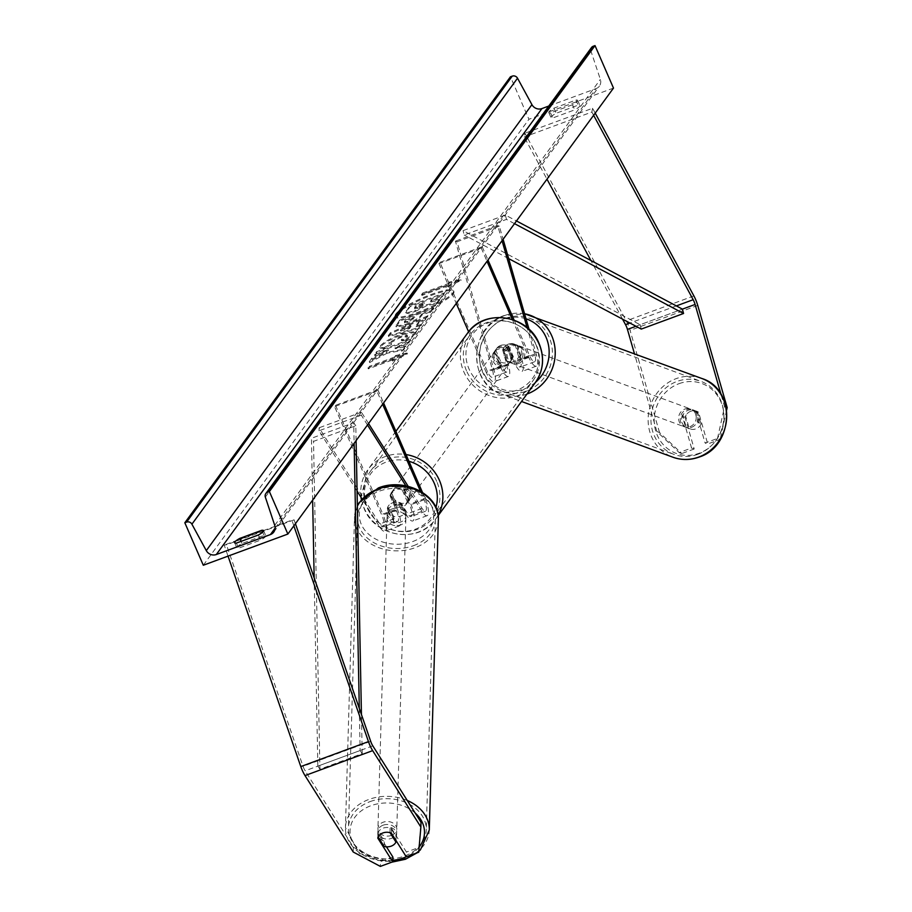 <?xml version="1.0" encoding="UTF-8"?>
<svg xmlns="http://www.w3.org/2000/svg" width="912" height="912" viewBox="0 0 912 912"><rect width="100%" height="100%" fill="white"/><g stroke="black" fill="none" stroke-linecap="round" stroke-linejoin="round"><path stroke-width="0.68" stroke-dasharray="4.56 3.42" d="M516.238 345.135A9.428 8.744 -69.8 0 0 514.254 344.075A9.428 8.744 -69.8 0 0 508.451 344.109A9.428 8.744 -69.8 0 0 502.706 350.128L506.81 364.39A9.428 2.759 -110.2 0 1 506.776 372.016A9.428 2.759 -110.2 0 1 501.6 365.792L495.319 351.348A9.428 8.846 36.1 0 1 496.687 348.395A9.428 8.846 36.1 0 1 508.85 346.355L515.132 360.81A9.428 2.759 69.8 0 0 520.307 367.023A9.428 2.759 69.8 0 0 520.342 359.396L516.238 345.135L517.879 345.751L521.995 360.001A14.136 4.138 69.8 0 1 521.938 371.446A14.136 4.138 69.8 0 1 514.174 362.121L507.893 347.677A9.428 8.846 -143.9 0 0 495.729 349.706A9.428 8.846 -143.9 0 0 494.361 352.659L500.642 367.114L486.267 372.415A14.136 4.138 69.8 0 0 494.03 381.74A14.136 4.138 69.8 0 0 494.087 370.295L457.037 241.76L499.32 226.165L503.105 239.275M500.642 367.114A14.136 4.138 -110.2 0 0 508.406 376.439A14.136 4.138 -110.2 0 0 508.463 364.994L504.347 350.732A9.428 8.744 110.2 0 1 510.104 344.713A9.428 8.744 110.2 0 1 515.896 344.679A9.428 8.744 110.2 0 1 517.879 345.751M512.316 319.485L528.55 356.82A14.136 4.138 69.8 0 0 536.313 366.145A14.136 4.138 69.8 0 0 536.37 354.7L529.074 329.392M514.117 320.112L529.507 355.509A9.428 2.759 69.8 0 0 534.683 361.722A9.428 2.759 69.8 0 0 534.717 354.095L527.09 327.636M502.045 240.722L497.667 225.549L499.32 226.165M439.926 262.325L482.209 246.73L481.251 248.041L438.968 263.636L439.926 262.325L487.225 371.104A9.428 2.759 69.8 0 0 492.4 377.317A9.428 2.759 69.8 0 0 492.434 369.691L455.396 241.144L457.037 241.76M438.968 263.636L456.262 303.411M468.608 331.786L486.267 372.415M497.667 225.549L455.396 241.144M482.209 246.73L487.977 259.988M481.251 248.041L487.019 261.299M508.85 346.355L507.893 347.677M502.706 350.128L504.347 350.732M495.319 351.348L494.361 352.659M679.155 452.58L681.788 453.549L659.524 432.527L656.891 431.558L679.155 452.58L691.558 448.009L682.427 416.282A9.428 8.744 110.2 0 1 688.172 410.263A9.428 8.744 110.2 0 1 693.964 410.229A9.428 8.744 110.2 0 1 695.947 411.301L698.592 412.27L707.735 443.984L720.149 439.402L717.505 438.433L705.09 443.015L707.735 443.984M691.558 448.009L694.203 448.978L685.06 417.251A9.428 8.744 110.2 0 1 690.806 411.232A9.428 8.744 110.2 0 1 696.608 411.198A9.428 8.744 110.2 0 1 698.592 412.27M659.524 432.527L630.089 330.383A15.082 4.412 69.8 0 0 627.878 324.239A15.082 4.412 69.8 0 0 626.236 320.864L524.936 133.209L524.218 137.005L546.983 179.174M717.505 438.433L724.538 406.604L720.993 394.326M724.538 406.604L726.077 407.162M622.543 319.12L590.885 260.501M595.205 113.122L592.583 108.266L524.936 133.209M593.621 115.3L591.865 112.051L524.218 137.005M591.865 112.051L592.583 108.266M656.891 431.558L634.433 353.674M695.947 411.301L705.09 443.015M694.203 448.978L681.788 453.549M726.602 410.172L720.149 439.402M682.427 416.282L685.06 417.251M386.449 846.815L377.933 833.306L377.785 838.082M377.933 833.306A9.428 7.296 1.7 0 1 383.029 828.176A9.428 7.296 1.7 0 1 391.465 828.324L406.433 852.059L406.285 856.835M353.229 852.025L353.366 847.248L305.155 770.811A7.535 2.2 -110.2 0 1 303.764 768.132A7.535 2.2 -110.2 0 1 303.046 766.308L226.45 544.806L224.204 545.08L228.034 556.126M418.699 852.253L418.847 847.476L406.433 852.059M293.846 525.871L291.863 520.125L224.204 545.08M295.431 523.693L294.109 519.851L291.863 520.125M294.109 519.851L226.45 544.806M418.847 847.476L421.013 822.293M392.901 857.041L380.486 861.623L380.35 866.4M353.366 847.248L380.486 861.623M391.465 828.324L391.316 833.101M387.429 508.007L394.166 518.677A9.428 2.759 69.8 0 0 397.598 521.55A9.428 2.759 69.8 0 0 396.253 510.082L389.971 495.638A9.428 8.846 36.1 0 1 391.339 492.674A9.428 8.846 36.1 0 1 403.503 490.645L409.784 505.088A9.428 2.759 -110.2 0 1 411.13 516.557A9.428 2.759 -110.2 0 1 407.687 513.684L400.961 503.014A9.428 7.296 -178.3 0 0 392.536 502.865A9.428 7.296 -178.3 0 0 387.429 508.007L387.349 510.982A9.428 7.296 1.7 0 1 392.445 505.852A9.428 7.296 1.7 0 1 400.87 506L407.607 516.671A14.136 4.138 -110.2 0 0 412.76 520.98A14.136 4.138 -110.2 0 0 410.742 503.777L404.461 489.334A9.428 8.846 -143.9 0 0 392.297 491.363A9.428 8.846 -143.9 0 0 390.929 494.327L397.21 508.771L382.835 514.072A14.136 4.138 -110.2 0 1 384.853 531.274A14.136 4.138 -110.2 0 1 379.7 526.965L361.996 498.887M422.461 492.377L425.117 498.476A14.136 4.138 -110.2 0 1 427.135 515.679A14.136 4.138 -110.2 0 1 421.982 511.358L405.897 485.857M420.398 491.135L424.16 499.787A9.428 2.759 -110.2 0 1 425.505 511.256A9.428 2.759 -110.2 0 1 422.062 508.383L408.177 486.358M368.562 423.533L361.403 412.19L361.312 415.177L319.029 430.772L357.082 491.089M367.502 424.981L361.312 415.177M382.63 404.267L376.861 391.009L377.819 389.698L335.536 405.293L334.579 406.604L381.877 515.383A9.428 2.759 -110.2 0 1 383.222 526.851A9.428 2.759 -110.2 0 1 379.791 523.978L319.12 427.785L319.029 430.772M335.536 405.293L382.835 514.072M397.21 508.771A14.136 4.138 69.8 0 1 399.228 525.962A14.136 4.138 69.8 0 1 394.075 521.653L387.349 510.982M361.403 412.19L319.12 427.785M376.861 391.009L334.579 406.604M377.819 389.698L383.587 402.956M403.503 490.645L404.461 489.334M400.961 503.014L400.87 506M389.971 495.638L390.929 494.327M512.863 357.835L507.585 345.705L506.434 347.278A9.428 8.846 36.1 0 1 511.609 352.408A9.428 8.846 36.1 0 1 511.712 359.419L512.863 357.835A9.428 8.846 -143.9 0 1 511.917 359.51L510.002 362.132A9.428 8.846 -143.9 0 0 510.845 353.457A9.428 8.846 -143.9 0 0 503.253 347.632A9.428 8.846 -143.9 0 0 494.771 351.017A9.428 8.846 -143.9 0 0 493.928 359.693A9.428 8.846 -143.9 0 0 501.52 365.518A9.428 8.846 -143.9 0 0 510.002 362.132M499.867 363.785A9.428 8.846 36.1 0 1 494.692 358.644A9.428 8.846 36.1 0 1 494.589 351.644L495.74 350.071L501.019 362.201L499.867 363.785L494.589 351.644M501.019 362.201A9.428 8.846 -143.9 0 0 511.917 359.51M392.411 498.739A9.428 8.846 -143.9 0 0 400.003 504.553A9.428 8.846 -143.9 0 0 408.485 501.167A9.428 8.846 -143.9 0 0 409.328 492.491A9.428 8.846 -143.9 0 0 401.736 486.666A9.428 8.846 -143.9 0 0 393.254 490.052A9.428 8.846 -143.9 0 0 392.411 498.739M407.516 502.124L402.238 489.983L403.378 488.41A9.428 8.846 36.1 0 1 408.553 493.54A9.428 8.846 36.1 0 1 408.656 500.551L407.516 502.124A9.428 8.846 -143.9 0 1 406.57 503.8A9.428 8.846 -143.9 0 1 395.671 506.491L396.823 504.917A9.428 8.846 36.1 0 1 391.647 499.787A9.428 8.846 36.1 0 1 391.544 492.776L390.393 494.35L395.671 506.491M402.238 489.983A9.428 8.846 -143.9 0 0 391.339 492.674A9.428 8.846 -143.9 0 0 390.393 494.35M507.585 345.705A9.428 8.846 -143.9 0 0 496.687 348.395A9.428 8.846 -143.9 0 0 495.74 350.071M511.712 359.419L506.434 347.278M408.656 500.551L403.378 488.41M391.544 492.776L396.823 504.917M393.368 497.416A9.428 8.846 -143.9 0 0 400.961 503.242A9.428 8.846 -143.9 0 0 409.442 499.856A9.428 8.846 -143.9 0 0 410.286 491.18A9.428 8.846 -143.9 0 0 402.694 485.355A9.428 8.846 -143.9 0 0 394.212 488.741A9.428 8.846 -143.9 0 0 393.368 497.416M509.888 354.768A9.428 8.846 36.1 0 1 509.044 363.443A9.428 8.846 36.1 0 1 500.563 366.829A9.428 8.846 36.1 0 1 492.97 361.004A9.428 8.846 36.1 0 1 493.814 352.328A9.428 8.846 36.1 0 1 502.295 348.943A9.428 8.846 36.1 0 1 509.888 354.768M466.499 370.774A38.92 36.537 36.1 0 1 469.988 334.932A38.92 36.537 36.1 0 1 505.02 320.944A38.92 36.537 36.1 0 1 536.347 345.01A38.92 36.537 36.1 0 1 532.87 380.84A38.92 36.537 36.1 0 1 497.838 394.828A38.92 36.537 36.1 0 1 466.499 370.774M436.745 481.422A38.92 36.537 -143.9 0 0 405.418 457.357A38.92 36.537 -143.9 0 0 370.386 471.344A38.92 36.537 -143.9 0 0 366.898 507.186A38.92 36.537 -143.9 0 0 398.236 531.24A38.92 36.537 -143.9 0 0 433.257 517.252A38.92 36.537 -143.9 0 0 436.745 481.422M694.488 410.48L697.452 411.574A9.428 8.744 -69.8 0 0 696.608 411.198A9.428 8.744 -69.8 0 0 690.806 411.232A9.428 8.744 -69.8 0 0 685.619 415.94L689.244 428.526A9.428 8.744 -69.8 0 0 690.088 428.891A9.428 8.744 -69.8 0 0 695.89 428.857A9.428 8.744 -69.8 0 0 701.077 424.16L698.113 423.065A9.428 8.744 -69.8 0 0 694.488 410.48L698.113 423.065M691.604 427.283A9.428 8.744 -69.8 0 0 697.885 418.414A9.428 8.744 -69.8 0 0 692.322 409.625A9.428 8.744 -69.8 0 0 686.519 409.659A9.428 8.744 -69.8 0 0 680.238 418.517A9.428 8.744 -69.8 0 0 685.801 427.318A9.428 8.744 -69.8 0 0 691.604 427.283M516.83 362.942A9.428 8.744 -69.8 0 0 523.112 354.084A9.428 8.744 -69.8 0 0 517.549 345.295A9.428 8.744 -69.8 0 0 511.746 345.329A9.428 8.744 -69.8 0 0 505.465 354.187A9.428 8.744 -69.8 0 0 511.039 362.976A9.428 8.744 -69.8 0 0 516.83 362.942M517.081 345.169L520.706 357.755A9.428 8.744 -69.8 0 0 517.081 345.169L515.098 344.44A9.428 8.744 -69.8 0 0 514.254 344.075A9.428 8.744 -69.8 0 0 508.451 344.109A9.428 8.744 -69.8 0 0 503.264 348.806L505.237 349.535A9.428 8.744 -69.8 0 0 508.862 362.121L505.237 349.535M520.706 357.755L518.723 357.025A9.428 8.744 -69.8 0 1 513.536 361.733A9.428 8.744 -69.8 0 1 507.733 361.768A9.428 8.744 -69.8 0 1 506.89 361.391L508.862 362.121M506.89 361.391L503.264 348.806M515.098 344.44L518.723 357.025M697.452 411.574L701.077 424.16M682.643 414.846A9.428 8.744 -69.8 0 0 686.269 427.432L682.643 414.846L685.619 415.94M689.244 428.526L686.269 427.432M518.483 363.546A9.428 8.744 -69.8 0 0 524.765 354.688A9.428 8.744 -69.8 0 0 519.19 345.899A9.428 8.744 -69.8 0 0 513.399 345.933A9.428 8.744 -69.8 0 0 507.118 354.791A9.428 8.744 -69.8 0 0 512.681 363.58A9.428 8.744 -69.8 0 0 518.483 363.546M684.878 409.055A9.428 8.744 110.2 0 1 690.669 409.021A9.428 8.744 110.2 0 1 696.232 417.81A9.428 8.744 110.2 0 1 689.951 426.668A9.428 8.744 110.2 0 1 684.16 426.702A9.428 8.744 110.2 0 1 678.596 417.913A9.428 8.744 110.2 0 1 684.878 409.055M697.897 454.256A38.92 36.115 110.2 0 1 673.968 454.393A38.92 36.115 110.2 0 1 650.986 418.072A38.92 36.115 110.2 0 1 676.921 381.478A38.92 36.115 110.2 0 1 700.861 381.33A38.92 36.115 110.2 0 1 723.843 417.65A38.92 36.115 110.2 0 1 697.897 454.256M505.453 318.356A38.92 36.115 -69.8 0 0 479.507 354.95A38.92 36.115 -69.8 0 0 502.489 391.271A38.92 36.115 -69.8 0 0 526.429 391.123A38.92 36.115 -69.8 0 0 552.364 354.529A38.92 36.115 -69.8 0 0 529.382 318.208A38.92 36.115 -69.8 0 0 505.453 318.356M396.23 314.788A31.783 5.803 156.5 0 1 426.85 297.095A31.783 5.803 156.5 0 1 453.902 291.589A31.783 5.803 156.5 0 1 453.275 293.744A31.783 5.803 156.5 0 1 422.655 311.425A31.783 5.803 156.5 0 1 395.603 316.943A31.783 5.803 156.5 0 1 396.23 314.788M395.865 313.933A31.783 5.803 156.5 0 1 426.485 296.252A31.783 5.803 156.5 0 1 453.538 290.734A31.783 5.803 156.5 0 1 452.899 292.889A31.783 5.803 156.5 0 1 422.29 310.582A31.783 5.803 156.5 0 1 395.238 316.088A31.783 5.803 156.5 0 1 395.865 313.933M258.381 534.991L260.604 540.086A11.776 2.155 -23.5 0 0 265.563 536.53A11.776 2.155 -23.5 0 0 265.791 535.732A11.776 2.155 -23.5 0 0 264.047 535.367L242.056 543.472A11.776 2.155 -23.5 0 0 236.869 547.827A11.776 2.155 -23.5 0 0 238.613 548.192L260.604 540.086M572.508 104.766L550.529 112.871A11.776 2.155 156.5 0 1 548.785 112.507A11.776 2.155 156.5 0 1 553.972 108.152L575.962 100.046A11.776 2.155 156.5 0 1 577.706 100.411A11.776 2.155 156.5 0 1 577.467 101.209A11.776 2.155 156.5 0 1 572.508 104.766L574.731 109.862L552.74 117.967A11.776 2.155 156.5 0 1 550.996 117.602A11.776 2.155 156.5 0 1 556.195 113.248L578.174 105.142A11.776 2.155 156.5 0 1 579.918 105.507A11.776 2.155 156.5 0 1 579.69 106.305A11.776 2.155 156.5 0 1 574.731 109.862M405.008 340.985L416.043 333.53L416.453 332.15L402.409 334.601C391.43 338.842 384.214 342.844 380.771 346.617L380.27 348.156L384.579 348.475L391.636 344.269L389.344 343.436L400.22 337.6C405.692 335.65 408.097 335.377 407.425 336.767L401.588 340.655L405.008 340.985L404.643 340.142L415.667 332.675L416.089 331.295L402.032 333.758C391.054 337.987 383.849 342 380.407 345.773L379.905 347.301L384.214 347.62L384.579 348.475M384.214 347.62L391.271 343.425L388.979 342.593L389.139 344.098L388.979 342.593L399.844 336.756C405.316 334.807 407.721 334.533 407.048 335.924L401.212 339.8L401.588 340.655M407.607 336.175L407.231 335.32L407.607 336.175M405.441 325.413L405.544 325.379C413.729 322.21 418.893 319.211 421.013 316.373L422.062 314.936L431.729 311.368L433.85 308.461L400.026 320.933L396.23 326.952L405.441 325.413L405.167 324.524C413.364 321.355 418.517 318.356 420.637 315.518L421.686 314.081L422.062 314.936M387.076 353.218L369.634 362.554L372.153 359.111L388.512 350.436L374.786 355.498L376.907 352.591L410.731 340.119L408.61 343.026L395.272 348.726L405.908 346.72L403.355 350.219L387.076 353.218L386.711 352.374L369.269 361.711L369.634 362.554M613.491 88.088L528.926 119.278L510.446 76.79M203.308 565.246L528.926 119.278M448.465 284.476L449.616 282.902L461.073 280.406L446.173 287.622L447.325 286.049L421.948 295.408L423.1 293.835L448.465 284.476L448.1 283.632L422.735 292.98L423.1 293.835M392.536 361.072L407.447 353.856L395.99 356.353L394.839 357.926L369.474 367.285L368.323 368.858L393.688 359.499L392.536 361.072L392.171 360.229L407.071 353.001L407.447 353.856M416.066 326.815L419.03 322.745L425.573 319.793L427.762 316.795L390.667 333.712L388.637 336.505L419.246 328.457L421.515 325.356L416.066 326.815L415.69 325.96L418.665 321.89L419.03 322.745M548.785 106.043L596.049 88.601A8.014 7.524 -143.9 0 0 600.358 79.401L590.953 51.129A4.241 3.979 36.1 0 1 591.478 47.572M553.972 108.152L556.195 113.248M575.962 100.046L578.174 105.142M550.529 112.871L552.74 117.967M241.133 541.352L242.056 543.472M236.39 543.096L238.613 548.192M262.656 532.163L264.047 535.367M415.085 311.539L427.169 305.509L437.156 303.65L439.607 300.287L430.886 301.952L431.821 300.675L442.081 296.89L444.212 293.983L410.32 306.478L406.684 311.459L406.114 313.067L407.869 313.523L415.085 311.539L414.709 310.696L426.793 304.654L436.78 302.807L437.156 303.65M439.607 300.287L439.242 299.444L430.521 301.108L431.456 299.831L441.716 296.047L443.848 293.128L409.944 305.634L405.749 312.223L407.869 313.523M407.493 312.668L414.709 310.696M409.944 305.634L410.32 306.478M443.848 293.128L444.212 293.983M441.716 296.047L442.081 296.89M431.456 299.831L431.821 300.675M430.521 301.108L430.886 301.952M439.242 299.444L436.78 302.807M426.793 304.654L427.169 305.509M422.735 292.98L421.583 294.553L421.948 295.408M448.1 283.632L449.251 282.047L460.708 279.551L445.797 286.778L446.948 285.205L421.583 294.553M446.948 285.205L447.325 286.049M445.797 286.778L446.173 287.622M460.708 279.551L461.073 280.406M449.251 282.047L449.616 282.902M407.071 353.001L395.614 355.509L395.99 356.353M395.614 355.509L394.463 357.082L394.839 357.926M394.463 357.082L369.098 366.442L369.474 367.285M393.688 359.499L393.323 358.655L367.946 368.015L369.098 366.442M367.946 368.015L368.323 368.858M393.323 358.655L392.171 360.229M369.269 361.711L371.777 358.268L388.136 349.592L374.422 354.654L376.542 351.736L410.366 339.264L408.245 342.171L394.907 347.871L405.544 345.876L402.99 349.364L386.711 352.374M402.99 349.364L403.355 350.219M405.544 345.876L405.908 346.72M394.907 347.871L395.272 348.726M399.502 345.397L399.866 346.252M408.245 342.171L408.61 343.026M410.366 339.264L410.731 340.119M376.542 351.736L376.907 352.591M374.422 354.654L374.786 355.498M388.136 349.592L388.512 350.436M371.777 358.268L372.153 359.111M408.006 322.346L404.78 322.301L405.772 320.944L414.721 317.638L408.006 322.346L407.63 321.491L404.415 321.457L405.407 320.089L405.772 320.944M404.563 322.928L404.415 321.457L404.563 322.928M405.407 320.089L414.344 316.795L414.721 317.638M414.344 316.795L407.63 321.491M421.686 314.081L431.353 310.513L431.729 311.368M431.353 310.513L433.474 307.606L433.85 308.461M433.474 307.606L399.65 320.089L400.026 320.933M399.65 320.089L395.865 326.097L405.076 324.558M391.271 343.425L391.636 344.269M401.212 339.8L404.643 340.142M411.13 326.314L409.42 328.651L400.71 331.01L411.13 326.314L410.765 325.459L409.055 327.796L409.42 328.651M409.055 327.796L400.345 330.167L400.71 331.01M418.665 321.89L425.209 318.938L425.573 319.793M425.209 318.938L427.397 315.94L427.762 316.795M427.397 315.94L390.302 332.869L390.667 333.712M390.302 332.869L388.261 335.65L388.637 336.505M388.261 335.65L418.882 327.602L419.246 328.457M418.882 327.602L421.139 324.501L421.515 325.356M421.139 324.501L415.69 325.96M400.345 330.167L410.765 325.459M417.901 308.359L414.926 308.302L416.328 306.398L424.456 303.4L423.054 305.315L417.901 308.359L417.525 307.515L414.561 307.458L415.952 305.543L424.091 302.545L422.689 304.471L417.525 307.515M414.721 308.906L414.561 307.458L414.721 308.906M424.091 302.545L424.456 303.4M415.952 305.543L416.328 306.398M383.12 825.189A9.428 7.296 -178.3 0 0 377.853 831.516A9.428 7.296 -178.3 0 0 391.43 838.379A9.428 7.296 -178.3 0 0 396.697 832.063A9.428 7.296 -178.3 0 0 383.12 825.189M384.1 846.439L384.26 841.069L378.32 831.653A9.428 7.296 -178.3 0 0 377.785 833.899A9.428 7.296 -178.3 0 0 384.26 841.069M378.32 831.653L378.161 837.022M392.365 508.839A9.428 7.296 -178.3 0 0 387.098 515.155A9.428 7.296 -178.3 0 0 400.676 522.029A9.428 7.296 -178.3 0 0 405.943 515.702A9.428 7.296 -178.3 0 0 392.365 508.839M399.536 506.149L405.475 515.565A9.428 7.296 -178.3 0 0 406.011 513.319A9.428 7.296 -178.3 0 0 399.536 506.149L399.638 502.569A9.428 7.296 -178.3 0 0 392.536 502.865A9.428 7.296 -178.3 0 0 387.805 506.935L387.703 510.515A9.428 7.296 -178.3 0 0 387.167 512.772A9.428 7.296 -178.3 0 0 393.642 519.931L387.703 510.515M405.475 515.565L405.578 511.985A9.428 7.296 -178.3 0 1 400.847 516.055A9.428 7.296 -178.3 0 1 393.745 516.352L393.642 519.931M393.745 516.352L387.805 506.935M399.638 502.569L405.578 511.985M389.994 832.656L390.154 827.287L396.093 836.703A9.428 7.296 -178.3 0 0 396.629 834.446A9.428 7.296 -178.3 0 0 390.154 827.287M396.093 836.703L395.99 840.488M392.274 511.826A9.428 7.296 -178.3 0 0 387.007 518.141A9.428 7.296 -178.3 0 0 400.585 525.004A9.428 7.296 -178.3 0 0 405.851 518.689A9.428 7.296 -178.3 0 0 392.274 511.826M391.522 835.392A9.428 7.296 1.7 0 1 377.944 828.529A9.428 7.296 1.7 0 1 383.211 822.214A9.428 7.296 1.7 0 1 396.788 829.076A9.428 7.296 1.7 0 1 391.522 835.392M370.192 801.568A38.92 30.119 1.7 0 1 426.269 829.943A38.92 30.119 1.7 0 1 404.54 856.037A38.92 30.119 1.7 0 1 348.452 827.663A38.92 30.119 1.7 0 1 370.192 801.568M413.603 545.65A38.92 30.119 -178.3 0 0 435.343 519.555A38.92 30.119 -178.3 0 0 379.255 491.192A38.92 30.119 -178.3 0 0 357.527 517.275A38.92 30.119 -178.3 0 0 413.603 545.65M635.972 326.268L682.415 309.134L640.133 324.729L463.068 230.633L505.351 215.038L516.477 220.955M514.505 223.645L506.491 219.393L464.219 234.988L463.068 230.633M506.491 219.393L505.351 215.038M508.668 258.609L464.219 234.988M640.133 324.729L641.273 329.084M359.294 708.385L360.126 750.542L317.843 766.137L314.161 577.877M312.645 500.107L311.437 438.296L353.719 422.701L354.13 443.312M356.09 440.61L355.805 425.779L313.523 441.374L311.437 438.296M355.805 425.779L353.719 422.701M360.126 750.542L362.201 753.608L319.918 769.204L313.523 441.374M362.201 753.608L361.437 714.575M317.843 766.137L319.918 769.204M528.55 356.82L514.174 362.121M536.37 354.7L521.995 360.001M534.717 354.095L520.342 359.396M529.507 355.509L515.132 360.81M508.463 364.994L494.087 370.295M506.81 364.39L492.434 369.691M501.6 365.792L487.225 371.104M693.884 295.91L626.236 320.864M676.339 305.908L629.907 323.042M697.737 305.429L630.089 330.383M370.705 741.353L303.046 766.308M372.803 745.856L305.155 770.811M425.117 498.476L410.742 503.777M421.982 511.358L407.607 516.671M424.16 499.787L409.784 505.088M422.062 508.383L407.687 513.684M394.075 521.653L379.7 526.965M394.166 518.677L379.791 523.978M396.253 510.082L381.877 515.383M535.789 344.257A37.232 34.952 36.1 0 1 516.979 390.142A37.232 34.952 36.1 0 1 468.985 368.893A37.232 34.952 36.1 0 1 487.795 323.008A37.232 34.952 36.1 0 1 535.789 344.257M467.56 333.154A41.941 39.376 -143.9 0 0 463.798 371.765A41.941 39.376 -143.9 0 0 497.553 397.689A41.941 39.376 -143.9 0 0 535.298 382.618M408.941 461.29A37.232 34.952 -143.9 0 0 372.78 471.208A37.232 34.952 -143.9 0 0 367.468 507.938A37.232 34.952 -143.9 0 0 403.298 531.365A37.232 34.952 -143.9 0 0 435.913 507.494M438.125 515.246A41.941 39.376 36.1 0 1 435.697 519.031A41.941 39.376 36.1 0 1 397.951 534.101A41.941 39.376 36.1 0 1 364.196 508.178A41.941 39.376 36.1 0 1 361.494 499.468M361.175 497.587A41.941 39.376 36.1 0 1 367.958 469.566A41.941 39.376 36.1 0 1 406.011 454.552M679.03 383.667A37.232 34.542 110.2 0 1 722.464 406.148A37.232 34.542 110.2 0 1 699.094 453.275A37.232 34.542 110.2 0 1 655.66 430.795A37.232 34.542 110.2 0 1 679.03 383.667M701.898 378.503A41.941 38.92 -69.8 0 0 676.111 378.651A41.941 38.92 -69.8 0 0 648.158 418.095A41.941 38.92 -69.8 0 0 672.919 457.22M526.019 318.801A37.232 34.542 -69.8 0 0 504.256 319.337A37.232 34.542 -69.8 0 0 480.886 366.453A37.232 34.542 -69.8 0 0 524.32 388.934A37.232 34.542 -69.8 0 0 535.549 382.265M504.644 315.529A41.941 38.92 110.2 0 1 524.571 313.774L504.279 315.518C469.361 326.211 467.058 383.564 501.452 394.098A41.941 38.92 110.2 0 1 476.691 354.973A41.941 38.92 110.2 0 1 504.644 315.529M526.954 394.052A41.941 38.92 110.2 0 1 501.452 394.098L521.527 401.485M275.116 528.139L596.049 88.601M265.335 497.097L590.953 51.129M274.729 525.369L600.358 79.401M414.8 310.661L415.177 311.505M406.319 310.604L406.684 311.459M413.341 318.174L413.706 319.018M407.732 321.457L408.097 322.312M405.167 324.524L405.544 325.379M420.637 315.518L421.013 316.373M396.367 324.581L396.743 325.436M415.667 332.675L416.043 333.53M402.135 333.712L402.5 334.567M402.032 333.758L402.409 334.601M380.407 345.773L380.771 346.617M399.752 336.79L400.117 337.634M399.844 336.756L400.22 337.6M417.434 307.549L417.799 308.404M422.689 304.471L423.054 305.315M392.798 860.335A37.232 28.808 1.7 0 1 351.747 839.963A37.232 28.808 1.7 0 1 370.853 805.741A37.232 28.808 1.7 0 1 415.188 813.048M407.242 800.462A41.941 32.444 -178.3 0 0 368.858 799.459A41.941 32.444 -178.3 0 0 345.443 827.583A41.941 32.444 -178.3 0 0 405.863 858.146A41.941 32.444 -178.3 0 0 429.29 830.023M380.087 489.391A37.232 28.808 -178.3 0 0 363.113 527.752A37.232 28.808 -178.3 0 0 412.942 541.477A37.232 28.808 -178.3 0 0 429.917 503.116A37.232 28.808 -178.3 0 0 380.087 489.391M438.353 519.646A41.941 32.444 1.7 0 1 414.937 547.759A41.941 32.444 1.7 0 1 354.506 517.195A41.941 32.444 1.7 0 1 357.367 506.149M419.155 847.031A37.232 28.808 1.7 0 1 406.262 856.79M517.549 345.295L515.896 344.679M536.313 366.145L521.938 371.446M534.683 361.722L520.307 367.023M506.776 372.016L492.4 377.317M508.406 376.439L494.03 381.74M494.771 351.017L495.729 349.706M693.964 410.229L692.322 409.625M427.135 515.679L412.76 520.98M425.505 511.256L411.13 516.557M397.598 521.55L383.222 526.851M399.228 525.962L384.853 531.274M393.254 490.052L392.297 491.363M361.369 499.616L364.105 508.497C375.128 537.43 419.121 544.122 435.697 519.031L438.17 515.645M408.485 501.167L406.57 503.8M395.899 431.296L367.958 469.566L360.992 497.302M409.442 499.856L509.044 363.443M370.386 471.344L469.988 334.932M433.257 517.252L532.87 380.84M394.212 488.741L493.814 352.328M511.039 362.976L507.733 361.768M690.088 428.891L685.801 427.318M519.19 345.899L690.669 409.021M502.489 391.271L673.968 454.393M529.382 318.208L700.861 381.33M512.681 363.58L684.16 426.702M453.538 290.734L453.902 291.589M273.76 532.072L599.378 86.104M577.706 100.411L579.918 105.507M548.785 112.507L550.996 117.602M234.646 542.731L236.869 547.827M263.579 530.636L265.791 535.732M405.749 312.223L406.114 313.067M395.238 316.088L395.603 316.943M396.23 326.952L395.865 326.097M416.453 332.15L416.089 331.295M380.27 348.156L379.905 347.301M357.367 505.784L354.506 517.195L345.443 827.583L359.203 853.381L391.772 862.182M377.785 833.899L377.853 831.516M387.098 515.155L387.167 512.772M405.943 515.702L406.011 513.319M396.629 834.446L396.697 832.063M416.978 852.891L418.779 851.386M387.007 518.141L377.944 828.529M435.343 519.555L426.269 829.943M357.527 517.275L348.452 827.663M405.851 518.689L396.788 829.076"/><path stroke-width="1.37" d="M527.09 327.636L502.045 240.722M529.074 329.392L503.105 239.275M456.262 303.411L468.608 331.786M487.977 259.988L514.117 320.112M487.019 261.299L512.316 319.485M726.077 407.162L727.172 407.573L697.737 305.429A15.082 4.412 69.8 0 0 695.525 299.296A15.082 4.412 69.8 0 0 693.884 295.91L595.205 113.122M634.433 353.674L627.445 329.414A7.535 2.2 69.8 0 0 626.339 326.348A7.535 2.2 69.8 0 0 625.518 324.649L622.543 319.12M720.993 394.326L695.092 304.46A7.535 2.2 69.8 0 0 693.986 301.393A7.535 2.2 69.8 0 0 693.177 299.706L593.621 115.3M590.885 260.501L546.983 179.174M727.172 407.573L726.602 410.172M386.449 846.815L392.901 857.041L392.764 861.817L377.785 838.082A9.428 7.296 1.7 0 1 382.892 832.952A9.428 7.296 1.7 0 1 391.316 833.101L406.285 856.835L418.699 852.253L420.877 827.07L372.666 750.633A15.082 4.412 -110.2 0 1 369.884 745.286A15.082 4.412 -110.2 0 1 368.459 741.616L293.846 525.871M392.764 861.817L380.35 866.4L353.229 852.025L305.018 775.588A15.082 4.412 -110.2 0 1 302.237 770.23A15.082 4.412 -110.2 0 1 300.8 766.57L228.034 556.126M420.877 827.07L421.013 822.293L372.803 745.856A7.535 2.2 -110.2 0 1 371.412 743.177A7.535 2.2 -110.2 0 1 370.705 741.353L295.431 523.693M408.177 486.358L368.562 423.533M405.897 485.857L367.502 424.981M361.996 498.887L357.082 491.089M382.63 404.267L420.398 491.135M383.587 402.956L422.461 492.377M258.381 534.991A11.776 2.155 -23.5 0 0 263.34 531.434A11.776 2.155 -23.5 0 0 263.579 530.636A11.776 2.155 -23.5 0 0 261.835 530.271L239.845 538.376A11.776 2.155 -23.5 0 0 234.646 542.731A11.776 2.155 -23.5 0 0 236.39 543.096L258.381 534.991M287.861 534.056L613.491 88.088L595.012 45.6L269.393 491.568L287.861 534.056L203.308 565.246L184.828 522.758L510.446 76.79L512.225 76.141A4.241 3.979 36.1 0 1 517.526 78.215L531.924 104.641A8.014 7.524 -143.9 0 0 541.933 108.574L548.785 106.043M184.828 522.758L186.607 522.097A4.241 3.979 36.1 0 1 191.908 524.183L206.294 550.609A8.014 7.524 -143.9 0 0 216.304 554.53L270.431 534.569A8.014 7.524 -143.9 0 0 274.729 525.369L265.335 497.097A4.241 3.979 36.1 0 1 267.615 492.218L269.393 491.568M265.848 493.54L591.478 47.572A4.241 3.979 36.1 0 1 593.233 46.25L595.012 45.6M239.845 538.376L241.133 541.352M261.835 530.271L262.656 532.163M382.892 832.952A9.428 7.296 -178.3 0 0 378.161 837.022L384.1 846.439A9.428 7.296 -178.3 0 0 391.214 846.142A9.428 7.296 -178.3 0 0 395.933 842.072L389.994 832.656A9.428 7.296 -178.3 0 0 382.892 832.952M395.99 840.488L395.933 842.072M695.092 304.46L682.415 309.134L516.477 220.955M682.415 309.134L683.555 313.489L641.273 329.084L508.668 258.609M683.555 313.489L514.505 223.645M314.161 577.877L312.645 500.107M359.294 708.385L354.13 443.312M361.437 714.575L356.09 440.61M635.972 326.268L627.445 329.414M693.177 299.706L676.339 305.908M629.907 323.042L625.518 324.649M372.666 750.633L305.018 775.588M368.459 741.616L300.8 766.57M467.56 333.154C484.124 308.074 528.128 314.754 539.152 343.687C544.749 357.641 543.461 370.614 535.298 382.618A41.941 39.376 -143.9 0 0 539.06 344.006A41.941 39.376 -143.9 0 0 505.305 318.083A41.941 39.376 -143.9 0 0 467.56 333.154L395.899 431.296M435.913 507.494A37.232 34.952 -143.9 0 0 434.272 483.292A37.232 34.952 -143.9 0 0 408.941 461.29M406.011 454.552A41.941 39.376 36.1 0 1 439.459 480.419A41.941 39.376 36.1 0 1 438.125 515.246M361.494 499.468A41.941 39.376 36.1 0 1 361.175 497.587M698.717 457.072A41.941 38.92 -69.8 0 0 726.67 417.628A41.941 38.92 -69.8 0 0 701.898 378.503C736.292 389.036 733.989 446.39 699.071 457.083C690.259 460.241 681.549 460.286 672.919 457.22A41.941 38.92 -69.8 0 0 698.717 457.072M535.549 382.265A37.232 34.542 -69.8 0 0 548.739 346.628A37.232 34.542 -69.8 0 0 526.019 318.801M701.898 378.503L524.571 313.762A41.941 38.92 110.2 0 1 530.431 315.381A41.941 38.92 110.2 0 1 555.191 354.506A41.941 38.92 110.2 0 1 527.239 393.95A41.941 38.92 110.2 0 1 526.954 394.052M216.304 554.53L541.933 108.574M270.431 534.569L275.116 528.139M186.607 522.097L512.225 76.141M267.615 492.218L593.233 46.25M206.294 550.609L531.924 104.641M191.908 524.183L517.526 78.215M406.262 856.79A37.232 28.808 1.7 0 1 403.697 857.827A37.232 28.808 1.7 0 1 392.798 860.335M357.367 506.149A41.941 32.444 1.7 0 1 377.921 489.071A41.941 32.444 1.7 0 1 438.353 519.646L429.29 830.023A41.941 32.444 -178.3 0 0 407.242 800.462M415.188 813.048A37.232 28.808 1.7 0 1 419.155 847.031M535.298 382.618L438.17 515.645M361.369 499.616L360.992 497.302M672.919 457.22L521.527 401.485M391.772 862.182L405.418 859.264L416.978 852.891M357.367 505.784L359.214 502.535L378.377 487.954C404.518 477.215 440.051 494.897 438.353 519.646M418.779 851.386L420.455 849.779L429.29 830.023"/></g></svg>
